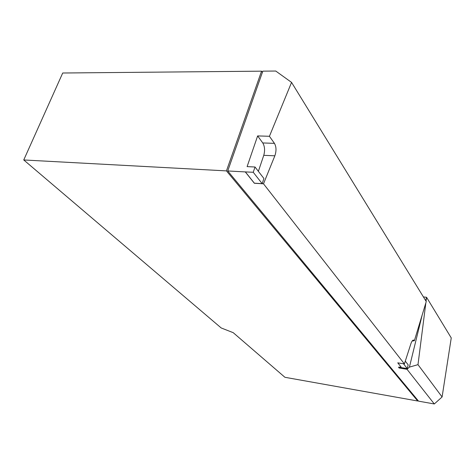 <?xml version="1.0" encoding="UTF-8"?>
<svg xmlns="http://www.w3.org/2000/svg" width="475" height="475" viewBox="0 0 475 475"><rect width="100%" height="100%" fill="white"/><g stroke="black" fill="none" stroke-linecap="round" stroke-linejoin="round"><path stroke-width="0.71" d="M405.282 361.142L408.173 364.877L407.265 368.576L398.697 367.193M258.37 171.327L263.762 155.325C265.098 150.48 264.765 146.353 262.764 142.945L257.64 135.915L269.426 136.283L274.443 143.361C276.367 146.787 276.498 150.937 274.847 155.806L263.5 183.807L254.345 183.255L245.29 171.914L253.24 172.271L255.027 167.01L247.107 166.612L257.64 135.915M397.812 362.853L401.084 367.015L397.759 362.847L404.397 363.897L410.875 343.769C411.795 341.145 412.745 339.922 413.725 340.1L414.36 340.747L412.193 340.991M407.265 368.576L403.477 363.755M425.701 300.651L426.562 297.303L426.063 301.233M425.849 302.902L417.988 364.657L409.414 367.116L422.216 314.866M426.562 297.303L451.25 337.921L442.094 396.963L417.988 364.657M414.36 340.747L426.259 301.554L291.561 82.401L275.749 71.036L262.812 71.155L227.733 170.964L245.29 171.914M253.24 172.271L262.176 183.659L263.904 178.481L255.027 167.01M262.176 183.659L254.368 183.19L245.314 171.843M442.094 396.963L434.304 403.964L407.004 369.277L399.131 368L398.489 367.211L401.084 367.015M399.131 368L399.309 367.294M423.403 296.911L426.526 297.285M407.004 369.277L409.414 367.116M269.426 136.283L291.561 82.401M404.397 363.897L263.5 183.807M434.304 403.964L418.558 401.155L227.733 170.964M262.366 72.414L261.559 71.167L62.718 73.007L23.75 159.962L226.444 170.893L261.559 71.167M417.875 400.336L417.715 401.007L226.444 170.893M417.715 401.007L284.923 377.293L233.225 332.678L221.202 327.964L23.75 159.962M274.847 155.806L263.762 155.325M274.443 143.361L262.764 142.945M414.164 340.468L412.876 340.278M413.725 340.1L413.428 340.058"/></g></svg>
